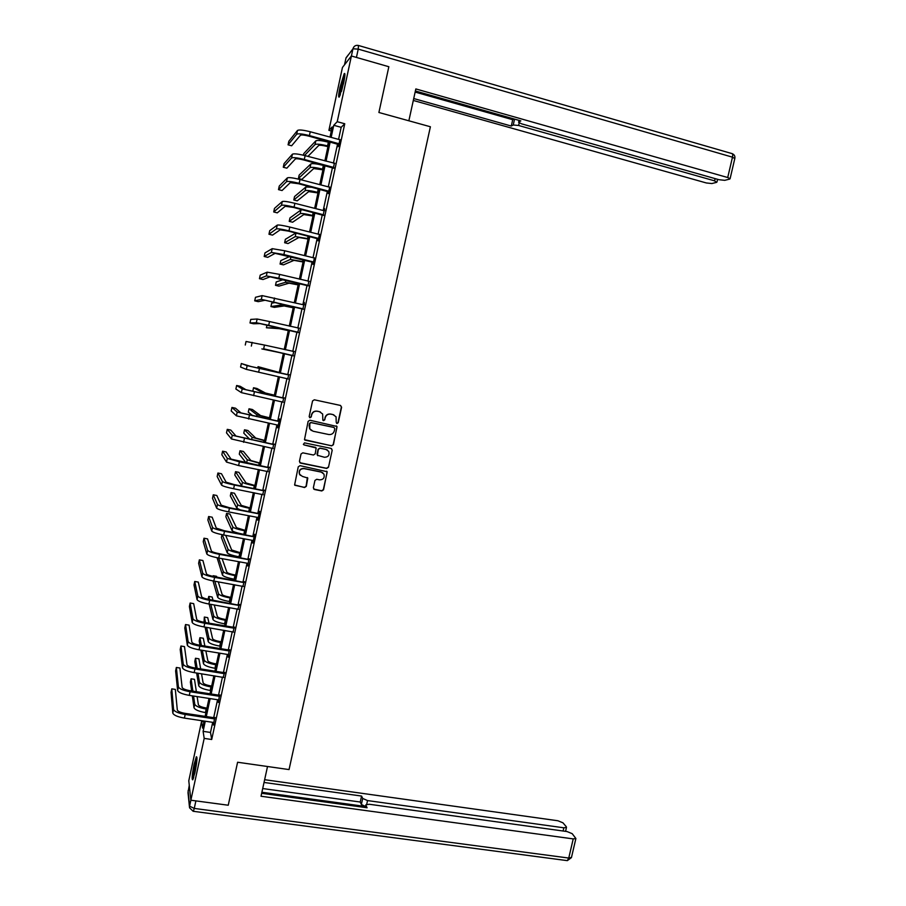 <?xml version="1.0" encoding="UTF-8"?>
<svg xmlns="http://www.w3.org/2000/svg" width="906" height="906" viewBox="0 0 906 906"><rect width="100%" height="100%" fill="white"/><g stroke="black" fill="none" stroke-linecap="round" stroke-linejoin="round"><path stroke-width="1.36" d="M336.987 423.51L338.221 422.706L341.607 407.224L340.486 405.458L314.337 399.795L312.559 400.939L309.173 416.511L309.977 417.757L311.222 416.953L311.653 414.937C312.559 412.151 314.45 410.928 317.338 411.256L319.524 411.72L322.649 413.997L322.83 420.135L323.521 420.644L324.756 419.84L325.197 417.825C326.092 415.05 327.983 413.827 330.86 414.155L333.034 414.62L336.081 416.817L336.205 422.275L336.987 423.51M336.636 423.362L337.995 422.592L341.381 407.134L340.588 405.48M309.603 417.598L311.018 416.839L311.653 414.937M323.159 420.486L324.541 419.727L325.197 417.825M194.077 764.381L196.364 756.737C197.463 756.737 197.021 761.889 195.028 772.195L192.74 779.817C191.653 779.738 192.095 774.596 194.077 764.381M339.943 87.497L344.189 73.68C345.311 72.537 345.118 75.685 343.623 83.103L339.376 96.908C338.255 98.018 338.448 94.881 339.943 87.497M313.351 487.768L314.484 489.512L321.789 490.961L323.555 489.806L327.157 471.72L300.022 465.661L298.244 466.828L294.609 484.948L304.541 487.53L306.307 486.375L307.791 478.074L302.366 476.397L299.603 474.257C298.81 470.599 300.305 468.719 304.065 468.617L321.268 472.105L323.952 474.121C324.835 477.802 323.385 479.716 319.58 479.863L316.715 479.285L314.948 480.452L313.351 487.768M331.313 130.996L328.901 130.351L342.457 67.44L351.392 55.979L388.844 66.727L378.901 112.491L430.395 126.761L289.048 769.579L237.599 762.24L228.244 805.23L190.86 800.213L188.788 780.779L201.562 721.448L202.604 728.141L204.133 721.063M345.979 58.075L352.955 48.799L337.225 121.698L333.759 125.3L331.154 137.395M212.684 722.342L210.498 732.444L211.71 739.5L344.756 123.76L337.225 121.698M211.71 739.5L204.19 738.39L189.581 806.17L188.097 790.723M331.653 445.854L333.408 444.71L336.998 426.477L309.897 420.225L308.119 421.381L304.495 439.648L331.653 445.854L333.193 444.563L336.941 427.428L336.285 425.854M332.219 450.157L328.482 467.281L326.715 468.436L300.577 463.113L299.433 461.358L301.03 453.985L302.808 452.83L313.442 455.016L315.22 453.861L316.149 447.972L304.065 444.925L303.363 444.382L304.518 442.875L331.098 448.402L332.219 450.157L328.482 467.281M344.756 123.76L341.166 127.316L338.561 139.388M337.598 143.85L333.431 163.148M332.479 167.531L328.312 186.851M327.383 191.166L323.204 210.509M322.287 214.745L318.108 234.122M317.213 238.267L313.012 257.689M312.14 261.755L307.938 281.2M307.077 285.186L302.876 304.654M302.026 308.561L297.814 328.074M296.987 331.902L292.774 351.437M291.959 355.186L287.746 374.699M286.93 378.481L282.74 397.904M281.913 401.732L277.734 421.052M276.896 424.948L272.751 444.144M271.891 448.108L267.768 467.202M266.908 471.222L262.808 490.203M261.925 494.291L257.848 513.158M256.953 517.303L252.899 536.069M251.993 540.27L247.961 558.934M247.044 563.192L243.035 581.754M242.106 586.069L238.119 604.517M237.179 608.9L233.216 627.235M232.253 631.686L228.312 649.919M227.349 654.415L223.431 672.546M222.446 677.099L218.55 695.129M217.553 699.738L213.691 717.665M338.47 144.292L337.938 146.761L338.527 146.228L339.965 139.558M333.363 167.972L334.359 163.374M328.255 191.596L328.278 193.657L329.716 187.021M323.17 215.164L324.597 208.561L324.608 210.668M318.085 238.686L318.085 240.883L319.512 234.269M313.012 262.162L313 264.427L314.416 257.825M307.961 285.594L308.867 281.404M302.91 308.969L304.325 302.423L304.28 304.79M297.87 332.298L298.754 328.187M292.842 355.582L293.725 351.471M287.825 378.81L288.708 374.722M282.819 402.004L283.703 397.904M279.105 421.324L240.962 412.91L235.492 408.198L231.936 407.451L231.189 410.962L236.409 415.831L277.791 425.129L277.7 427.836L279.626 418.912L278.697 421.052M272.819 448.311L273.714 444.155M267.825 471.414L268.731 467.202M262.842 494.483L263.771 490.203M259.15 513.691L229.195 507.666L221.2 505.174L216.817 495.491L213.261 494.801L212.514 498.289L216.659 508.13C217.746 509.229 221.744 510.486 228.663 511.901L257.848 517.473L257.757 520.146L259.671 511.301L258.81 513.147M254.19 536.669L224.258 530.701L216.285 528.119L212.174 517.201L208.618 516.533L207.87 520.01L211.744 531.086C212.808 532.298 216.794 533.6 223.703 535.004L252.887 540.44L252.797 543.102L254.711 534.28L253.861 536.058M249.241 559.591L219.32 553.702C214.733 552.785 212.083 551.89 211.381 551.018L207.531 538.877L203.986 538.221L203.238 541.686L206.84 553.996C207.87 555.333 211.845 556.68 218.754 558.051L247.938 563.362L247.848 566.012L248.924 558.923M243.023 586.25L243.997 581.731M238.097 609.07L239.082 604.495M233.17 631.844L234.178 627.212M229.535 650.814L228.776 649.987L199.682 645.208C195.096 644.347 192.491 643.328 191.857 642.15L189.082 625.14L185.526 624.551L184.79 627.994L187.327 645.163C188.255 646.952 192.174 648.503 199.071 649.795L228.244 654.562L228.153 657.19L229.275 649.885M223.363 677.258L224.394 672.501M219.739 696.148L219.003 695.196L189.92 690.678C185.345 689.851 182.752 688.764 182.151 687.428L179.909 668.028L176.353 667.462L175.628 670.893L177.633 690.474C178.505 692.49 182.389 694.121 189.286 695.378L218.448 699.885L218.369 702.49L219.512 695.083M214.858 718.741L214.144 717.733L185.062 713.35C180.487 712.524 177.904 711.414 177.316 709.998L175.334 689.409L171.789 688.854L171.053 692.275L172.797 713.056C173.646 715.185 177.519 716.861 184.405 718.107L213.567 722.467L213.499 725.072L214.643 717.62M203.975 721.81L201.562 721.448M329.999 137.078L332.185 126.931L328.901 130.351M205.141 716.374L209.014 698.424M210.011 693.803L213.895 675.74M214.881 671.176L218.799 653.022M219.773 648.515L223.703 630.248M224.665 625.797L228.618 607.428M229.569 603.034L233.555 584.563M234.484 580.225L238.493 561.641M239.411 557.371L243.442 538.685M244.348 534.472L248.403 515.673M249.297 511.516L253.374 492.615M254.246 488.527L258.346 469.501M259.218 465.48L263.34 446.352M264.201 442.388L268.346 423.147M269.184 419.24L273.352 399.897M274.178 396.058L278.38 376.602M279.195 372.819L283.408 353.261M284.212 349.501L288.436 329.943M289.263 326.103L293.476 306.568M294.314 302.649L298.516 283.136M299.376 279.139L303.578 259.66M304.461 255.594L308.652 236.138M309.546 231.981L313.725 212.57M314.642 208.335L318.821 188.946M319.75 184.631L323.929 165.277M324.869 160.883L329.037 141.551M205.277 721.233L203.103 731.346L204.19 738.39M330.192 141.868L326.024 161.189M325.073 165.583L320.905 184.937M319.977 189.241L315.798 208.629M314.88 212.865L310.701 232.276M309.807 236.432L305.605 255.866M304.733 259.943L300.532 279.422M299.671 283.408L295.469 302.921M294.62 306.828L290.407 326.364M289.58 330.203L285.367 349.761M284.552 353.521L280.339 373.068M279.524 376.851L275.333 396.307M274.507 400.146L270.339 419.489M269.49 423.396L265.345 442.626M264.495 446.59L260.373 465.707M259.501 469.738L255.401 488.753M254.518 492.841L250.441 511.743M249.546 515.888L245.503 534.687M244.597 538.9L240.566 557.586M239.637 561.856L235.639 580.429M234.699 584.766L230.724 603.237M229.773 607.62L225.809 625.989M224.858 630.44L220.917 648.696M219.943 653.203L216.036 671.357M215.05 675.933L211.155 693.973M210.158 698.605L206.296 716.544M341.166 127.316L333.759 125.3M210.498 732.444L203.103 731.346M333.884 414.891L333.034 414.62M324.982 417.723C325.877 414.948 327.768 413.725 330.633 414.053L332.808 414.518M320.464 412.026L319.524 411.72M311.46 414.835C312.355 412.06 314.246 410.826 317.134 411.154L319.32 411.618M304.88 440.112L331.426 445.718M334.79 428.719L334.008 427.485L311.052 422.615L309.807 423.43L309.795 428.81L313 431.211L328.685 434.506C331.551 434.823 333.431 433.589 334.337 430.826L334.79 428.719M311.415 430.565L309.603 428.685L309.15 425.435L309.614 423.317L310.86 422.502L333.782 427.372M299.818 462.706L326.5 468.266L328.255 467.111M315.571 447.383L304.065 444.925M324.439 457.27C328.289 457.122 329.739 455.174 328.765 451.448L326.126 449.501L320.078 448.244L318.312 449.399L317.383 455.276L324.439 457.27M327.383 449.999L326.126 449.501M317.712 455.695L317.043 454.133L318.108 449.251L319.875 448.096L325.911 449.353M332.004 450.01L331.471 448.538M322.83 472.796L321.268 472.105M300.373 475.344L299.422 474.076C298.629 470.429 300.113 468.561 303.872 468.447L321.064 471.935M294.801 485.254L304.348 487.349L306.115 486.182L307.361 477.553M313.68 489.047L321.585 490.769L323.34 489.614L327.077 472.547L326.647 471.165M327.938 146.67L327.009 146.432C322.525 145.311 319.739 145.005 318.674 145.515L307.938 156.398M304.507 155.492L315.039 144.541C316.613 143.771 320.792 144.224 327.553 145.911L328.063 146.047M303.408 155.22L303.759 153.601L315.832 140.838C317.417 140.045 321.585 140.498 328.357 142.185L328.867 142.321M297.496 130.441L296.681 134.247L288.074 144.824L288.844 141.234L297.496 130.441C299.025 129.569 303.272 130.011 310.248 131.755L339.456 139.626M296.681 134.247C298.21 133.397 302.457 133.839 309.422 135.583L339.059 143.76M338.878 144.598L308.923 136.149C304.291 134.994 301.46 134.7 300.441 135.254L291.63 145.775L288.074 144.824M338.051 143.975L338.629 143.442M340.237 95.096L340.475 92.355C341.641 85.481 343.091 80.011 344.835 75.934M344.257 79.864L341.494 91.393M344.914 74.915C342.932 79.841 341.335 85.979 340.112 93.341M193.635 777.676L194.337 770.281L196.976 759.069M196.579 763.203L194.711 773.611M196.998 758.096L194.133 770.553L193.306 778.616M408.855 120.792L415.831 88.935L727.722 177.531L732.478 157.168L358.232 49.117L356.432 57.429M519.206 122.888L518.617 125.481L714.619 180.849L715.128 178.618M518.617 125.481L513.249 124.994L514.563 119.116M413.725 98.539L511.29 126.047L513.249 124.994M413.306 100.453L706.318 182.955L711.867 183.544L716.533 182.378L714.619 180.849M519.161 120.419L518.617 122.321L521.663 123.862L719.047 179.728L724.755 180.328L729.636 179.105L730.089 178.731L727.722 177.531M518.798 121.993L520.837 120.894L415.378 90.985M415.141 92.061L512.717 119.705L514.042 118.969M512.717 119.705L511.29 126.047M267.519 766.51L261.019 796.249L573.226 838.899L575.888 838.526L572.207 833.679L567.02 831.549L369.32 804.268L365.922 804.743L365.401 807.54M261.653 793.305L367.089 807.767L365.911 805.275M563.102 831.006L563.849 827.801L566.476 827.438L566.307 826.748L562.954 822.818L557.903 820.757L264.631 779.704M365.537 806.476L361.358 804.46L362.706 798.458L361.573 796.057L264.031 782.456M362.706 798.458L367.542 800.576L366.715 804.302M563.849 827.801L367.542 800.576M365.537 806.499L261.891 792.252M361.358 804.46L360.237 802.025L262.695 788.548M360.237 802.025L361.573 796.057M322.944 169.83L313.714 168.573L301.811 179.411L298.414 178.527L310.079 167.621C311.63 166.964 315.786 167.474 322.547 169.139L323.057 169.275M298.414 178.527L299.15 175.096L310.871 163.929C312.423 163.25 316.59 163.748 323.351 165.413L323.861 165.549M317.961 192.944L308.765 191.596L297.213 200.838L293.816 199.977L305.129 190.656C306.647 190.113 310.792 190.668 317.553 192.321L318.063 192.446M293.816 199.977L294.552 196.534L305.922 186.964L312.559 187.327M334.835 163.318L305.118 155.651L304.303 159.479L333.929 167.497M333.77 168.267L303.816 159.977C299.184 158.833 296.364 158.493 295.356 158.98L286.84 168.176L283.284 167.248L291.596 157.984C293.102 157.259 297.327 157.757 304.303 159.479M283.284 167.248L284.042 163.658L292.411 154.19C293.918 153.442 298.153 153.929 305.118 155.651M332.932 167.655L333.51 167.18M287.338 177.882L286.534 181.676L278.493 189.626L279.263 186.036L287.338 177.882C288.81 177.259 293.034 177.803 299.999 179.501L329.206 187.089M286.534 181.676C287.995 181.075 292.219 181.619 299.184 183.318L328.81 191.2M328.663 191.891L298.708 183.748L290.282 182.638L282.049 190.532L278.493 189.626M312.989 216.002L303.827 214.563L292.615 222.219L289.218 221.37L300.18 213.635C301.687 213.216 305.809 213.827 312.57 215.447L313.08 215.583M289.218 221.37L289.954 217.95L300.973 209.954L302.864 209.807M308.029 239.014L298.901 237.485L288.04 243.567L284.643 242.729L295.254 236.579L308.108 238.663M284.643 242.729L285.367 239.309L295.922 232.978M303.08 261.981L293.974 260.35L283.465 264.869L280.067 264.054L290.339 259.467L303.136 261.698M280.067 264.054L280.792 260.634L289.965 256.341M282.276 201.528L281.472 205.311L273.725 211.959L274.484 208.38L282.276 201.528C283.725 201.03 287.927 201.619 294.892 203.306L324.099 210.747M281.472 205.311C282.91 204.835 287.111 205.436 294.076 207.112L323.702 214.835M323.567 215.458L293.623 207.463L285.231 206.262L277.281 212.853L273.725 211.959M277.236 225.118L276.421 228.901L268.957 234.246L269.716 230.668L277.236 225.118C278.652 224.745 282.842 225.39 289.795 227.055L319.003 234.348M276.421 228.901C277.836 228.55 282.026 229.195 288.98 230.86L318.606 238.437M318.493 238.98L288.538 231.132L280.18 229.83L272.513 235.118L268.957 234.246M272.196 248.663L271.381 252.434L264.201 256.489L264.971 252.921L272.196 248.663L284.711 250.758L313.906 257.904M271.381 252.434L283.895 254.552L313.521 261.981M313.419 262.457L275.141 253.352L267.757 257.349L264.201 256.489M298.142 284.903L289.059 283.182L278.901 286.137L275.503 285.333L285.424 282.31L298.187 284.688M275.503 285.333L276.228 281.925L283.499 279.546M309.342 281.336L279.637 274.405L278.822 278.187L308.448 285.469M308.357 285.877L270.113 276.817L263.012 279.535L259.456 278.686L266.353 275.922L278.822 278.187M259.456 278.686L260.215 275.13L267.157 272.162L279.637 274.405M293.204 307.768L284.167 305.968L274.337 307.361L270.939 306.568L280.52 305.118L293.238 307.621M270.939 306.568L271.675 303.17L275.832 302.434M262.14 295.605L261.336 299.365L254.722 300.837L255.481 297.293L262.14 295.605L303.77 304.869M261.336 299.365L303.385 308.923M303.306 309.252L265.096 300.237L258.278 301.664L254.722 300.837M288.289 330.599L279.274 328.697L266.398 327.768L275.628 327.87L288.312 330.52M266.987 325.016L266.398 327.768M299.218 328.187L269.512 321.551L268.708 325.322L298.334 332.321M298.504 328.232L299.24 328.108M298.278 332.581L260.09 323.612L253.555 323.77L249.999 322.955L256.33 322.751L268.708 325.322M249.999 322.955L250.758 319.41L257.134 319.014L269.512 321.551M283.385 353.374L261.857 348.923L283.385 353.363M294.178 351.551L264.473 345.05L263.669 348.821L293.284 355.662M293.295 351.551L294.212 351.392M293.25 355.865L263.669 348.821M245.277 345.016L246.036 341.483L264.473 345.05M279.263 372.468L258.051 366.658L279.252 372.513M258.051 366.658L257.746 368.085M289.139 374.858L250.905 366.488L241.324 363.521L247.145 365.662L288.629 374.948M241.324 363.521L240.577 367.043L246.353 369.388L288.255 378.968M288.199 374.801L289.184 374.631M288.233 379.093L287.519 378.606M274.371 395.163L265.435 393.011L256.93 388.481L253.533 387.745L261.8 392.23L274.348 395.276M253.533 387.745L252.808 391.12L253.703 391.641M284.122 398.119L245.934 389.716L240.181 386.273L236.625 385.503L242.174 388.912L283.612 398.21M236.625 385.503L235.877 389.025L241.381 392.638L283.227 402.219M283.193 397.994L284.178 397.825M269.49 417.813L260.588 415.571L252.412 409.512L249.014 408.787L256.942 414.801L269.456 417.994M249.014 408.787L248.289 412.151L252.887 415.809M231.936 407.451L237.202 412.117L278.595 421.415M278.187 421.143L279.184 420.973M264.62 440.418L255.741 438.085L247.904 430.497L244.507 429.795L252.106 437.338L264.563 440.656M244.507 429.795L243.782 433.159L249.863 439.433M274.099 444.495L236.002 436.046L230.804 430.09L227.259 429.353L232.253 435.276L273.589 444.586M227.259 429.353L226.5 432.853L231.46 438.98L273.216 448.572M273.204 444.246L274.19 444.065M259.762 462.977L250.905 460.554L243.408 451.448L240.011 450.758L247.27 459.818L259.694 463.283M240.011 450.758L239.286 454.11L246.036 462.819M269.105 467.609L231.064 459.138L226.138 451.935L222.582 451.211L227.304 458.379L239.411 461.822L268.595 467.7M222.582 451.211L221.834 454.71L226.511 462.083L238.606 465.548L268.221 471.686M268.221 467.292L269.218 467.111M254.903 485.48L246.081 482.977L238.912 472.354L235.526 471.686L242.446 482.252C243.635 483.192 247.587 484.359 254.314 485.752L254.824 485.854M235.526 471.686L234.801 475.027L241.981 486.103M264.122 490.678L234.156 484.574L226.126 482.173L221.472 473.736L217.916 473.023L222.366 481.437C223.488 482.4 227.508 483.589 234.428 485.027L263.612 490.769M217.916 473.023L217.168 476.522L221.585 485.129C222.695 486.103 226.715 487.315 233.635 488.742L263.25 494.744M263.261 490.293L264.246 490.112M250.067 507.949L241.268 505.355L234.439 493.226L231.041 492.57L237.632 504.653C238.799 505.695 242.74 506.907 249.456 508.289L249.965 508.391M231.041 492.57L230.328 495.91L236.862 508.232L239.999 509.738M213.261 494.801L217.44 504.449C218.539 505.525 222.536 506.771 229.456 508.187L258.64 513.793M258.301 513.249L259.286 513.056M245.232 530.372L236.466 527.688L229.965 514.064L226.568 513.419L232.831 526.998C233.963 528.153 237.893 529.41 244.609 530.78L245.118 530.871M226.568 513.419L225.854 516.748L232.061 530.576C233.091 531.686 236.806 532.921 243.216 534.257M208.618 516.533L212.525 527.417C213.59 528.606 217.587 529.897 224.495 531.301L253.68 536.76M253.352 536.159L254.337 535.967M240.407 552.751L231.676 549.976L225.707 535.378M222.004 534.665L221.392 537.552L227.27 552.875C228.38 554.155 232.287 555.469 238.991 556.805L239.512 556.907M222.298 534.721L228.04 549.308C229.15 550.576 233.057 551.879 239.773 553.215L240.283 553.317M203.986 538.221L207.621 550.338C208.663 551.641 212.638 552.988 219.546 554.359L248.731 559.693M248.414 559.013L249.399 558.821M235.594 575.072L234.677 574.914C230.226 574.03 227.621 573.136 226.885 572.218L222.117 558.662M217.066 557.722L222.491 575.129C223.567 576.522 227.463 577.881 234.167 579.194L234.688 579.296M218.674 558.039L223.25 571.561C224.337 572.943 228.233 574.291 234.948 575.616L235.458 575.706M244.292 582.467L214.394 576.646C209.807 575.752 207.168 574.823 206.477 573.872L202.91 560.508L199.354 559.863L202.729 573.204C203.737 574.63 207.701 576.023 214.609 577.382L243.793 582.569M199.354 559.863L198.618 563.328L201.947 576.862C202.955 578.311 206.908 579.704 213.816 581.063L243.431 586.499M243.488 581.833L244.473 581.629M230.792 597.36L229.875 597.201C225.424 596.329 222.831 595.401 222.117 594.415L218.278 581.856M213.023 580.916L217.712 597.337C218.776 598.843 222.65 600.236 229.354 601.539L229.875 601.629M214.813 581.233L218.482 593.781C219.535 595.265 223.42 596.658 230.124 597.96L230.645 598.051M216.828 577.077L216.591 576.329L213.204 575.729L213.42 576.465M213.204 575.729L213.057 576.386M239.365 605.299L209.479 599.546C204.892 598.662 202.264 597.7 201.596 596.68L198.289 582.094L194.733 581.471L197.848 596.023C198.833 597.564 202.774 599.002 209.682 600.35L238.856 605.401M194.733 581.471L193.997 584.925L197.066 599.681C198.04 601.233 201.993 602.683 208.89 604.019L238.493 609.319M238.572 604.596L239.558 604.393M226.002 619.602L225.084 619.444C220.634 618.594 218.052 617.632 217.349 616.567L214.269 604.948M209.127 604.064L212.944 619.5C213.986 621.108 217.848 622.558 224.552 623.838L225.062 623.928M210.77 604.347L213.714 615.944C214.745 617.541 218.618 618.991 225.322 620.27L225.832 620.361M212.989 600.157L212.151 597.009L208.765 596.42L209.558 599.568M208.765 596.42L208.142 599.296M234.439 628.073L233.669 627.314L204.575 622.399C199.988 621.527 197.372 620.542 196.715 619.432L193.68 603.634L190.124 603.022L192.967 618.798C193.929 620.451 197.859 621.946 204.767 623.26L233.941 628.186M190.124 603.022L189.388 606.476L192.185 622.445C193.148 624.121 197.078 625.616 203.975 626.929L233.578 632.094M233.669 627.314L234.654 627.111M221.211 641.799L220.294 641.641C215.843 640.802 213.284 639.817 212.593 638.673L210.113 627.96M205.073 627.111L208.199 641.618C209.207 643.339 213.057 644.834 219.75 646.091L220.271 646.182M206.602 627.371L208.958 638.073C209.966 639.783 213.827 641.267 220.52 642.535L221.041 642.614M209.003 623.147L207.723 617.643L204.326 617.065L205.537 622.569M204.326 617.065L204.043 622.309M185.526 624.551L188.108 641.527C189.037 643.305 192.955 644.834 199.852 646.137L229.025 650.927M228.776 649.987L229.762 649.783M216.443 663.951L215.526 663.804C211.075 662.966 208.516 661.946 207.848 660.746L205.855 650.904M200.906 650.1L203.454 663.69C204.439 665.525 208.278 667.054 214.971 668.3L215.481 668.39M202.332 650.327L204.212 660.157C205.198 661.969 209.037 663.498 215.73 664.744L216.251 664.834M204.881 646.069L203.306 638.243L199.909 637.688L201.404 645.491M199.909 637.688L199.195 640.984L200 645.265M224.631 673.498L223.884 672.614L194.801 667.971C190.215 667.122 187.621 666.069 186.998 664.811L184.484 646.601L180.94 646.023L183.25 664.211C184.156 666.091 188.063 667.677 194.96 668.956L224.122 673.611M180.94 646.023L180.203 649.466L182.468 667.847C183.374 669.749 187.282 671.335 194.167 672.614L223.771 677.507M223.884 672.614L224.869 672.399M211.676 686.057L210.758 685.91C206.308 685.095 203.759 684.041 203.103 682.762L201.528 673.781M196.647 673.011L198.72 685.717C199.671 687.654 203.499 689.24 210.192 690.474L210.702 690.553M197.984 673.215L199.467 682.195C200.441 684.109 204.269 685.695 210.951 686.918L211.472 686.997M200.668 668.911L198.89 658.809L195.492 658.254L197.168 668.345M195.492 658.254L194.79 661.55L195.855 668.141M176.353 667.462L178.403 686.85C179.286 688.843 183.171 690.474 190.067 691.731L219.229 696.261M219.003 695.196L219.988 694.981M206.919 708.118L206.002 707.971C201.562 707.167 199.014 706.091 198.38 704.743L197.134 696.589M192.321 695.853L193.986 707.699C194.926 709.749 198.731 711.38 205.424 712.592L205.934 712.671M193.567 696.046L194.745 704.188C195.685 706.216 199.501 707.835 206.183 709.047L206.704 709.126M196.376 691.686L194.484 679.33L191.087 678.798L192.865 691.142M191.087 678.798L190.385 682.082L191.63 690.95M171.789 688.854L173.567 709.432C174.428 711.55 178.301 713.226 185.186 714.472L214.348 718.854M214.144 717.733L215.13 717.507M328.357 142.185L327.553 145.911M315.832 140.838L315.039 144.541M310.248 131.755L309.422 135.583M348.3 54.87L346.024 57.848L344.529 64.779M358.697 45.549L731.516 153.465C732.637 153.374 732.965 154.609 732.478 157.168L734.789 158.595M358.232 49.117L358.448 45.47C355.662 44.96 353.827 46.07 352.955 48.799L358.232 49.117M189.263 785.298L188.006 792.648L189.479 807.133M195.889 800.893L194.258 808.424L568.753 858.05L573.226 838.899M571.482 857.382L568.753 858.05L567.326 860.643L571.426 857.631L575.888 838.526M566.658 860.553L193.374 811.312L194.258 808.424L189.581 806.17L189.558 807.824L193.171 811.289M323.351 165.413L322.547 169.139M310.871 163.929L310.079 167.621M318.3 188.81L317.553 192.321M305.922 186.964L305.129 190.656M292.411 154.19L291.596 157.984M299.999 179.501L299.184 183.318M313.216 212.434L312.57 215.447M300.973 209.954L300.18 213.635M308.131 236.013L307.587 238.538M296.024 233.001L295.254 236.579M303.068 259.535L302.627 261.574M290.951 256.579L290.339 259.467M294.892 203.306L294.076 207.112M289.795 227.055L288.98 230.86M284.711 250.758L283.895 254.552M298.006 283.012L297.666 284.563M285.9 280.124L285.424 282.31M267.157 272.162L266.353 275.922M292.955 306.443L292.729 307.508M280.849 303.601L280.52 305.118M274.563 298.006L273.759 301.777M287.915 329.818L287.791 330.396M275.809 327.043L275.628 327.87M257.134 319.014L256.33 322.751M252.14 342.355L251.336 346.092M259.433 368.504L258.629 372.264M247.145 365.662L246.353 369.388M273.839 395.163L273.669 395.945M261.8 392.23L261.562 393.329M254.416 391.913L253.612 395.65M242.174 388.912L241.381 392.638M268.935 417.881L268.663 419.138M256.942 414.801L256.568 416.579M249.399 415.265L248.595 419.002M237.202 412.117L236.409 415.831M264.054 440.554L263.68 442.275M252.106 437.338L251.574 439.784M244.405 438.572L243.601 442.298M232.253 435.276L231.46 438.98M259.173 463.181L258.708 465.378M247.27 459.818L246.602 462.932M239.411 461.822L238.606 465.548M227.304 458.379L226.511 462.083M254.314 485.752L253.737 488.425M242.446 482.252L241.676 485.843M234.428 485.027L233.635 488.742M222.366 481.437L221.585 485.129M249.456 508.289L248.776 511.426M237.632 504.653L236.862 508.232M229.456 508.187L228.663 511.901M217.44 504.449L216.659 508.13M244.609 530.78L243.827 534.37M232.831 526.998L232.061 530.576M224.495 531.301L223.703 535.004M212.525 527.417L211.744 531.086M239.773 553.215L238.991 556.805M228.04 549.308L227.27 552.875M219.546 554.359L218.754 558.051M207.621 550.338L206.84 553.996M234.948 575.616L234.167 579.194M223.25 571.561L222.491 575.129M214.609 577.382L213.816 581.063M202.729 573.204L201.947 576.862M230.124 597.96L229.354 601.539M218.482 593.781L217.712 597.337M209.682 600.35L208.89 604.019M197.848 596.023L197.066 599.681M225.322 620.27L224.552 623.838M213.714 615.944L212.944 619.5M204.767 623.26L203.975 626.929M192.967 618.798L192.185 622.445M220.52 642.535L219.75 646.091M208.958 638.073L208.199 641.618M199.852 646.137L199.071 649.795M188.108 641.527L187.327 645.163M215.73 664.744L214.971 668.3M204.212 660.157L203.454 663.69M194.96 668.956L194.167 672.614M183.25 664.211L182.468 667.847M210.951 686.918L210.192 690.474M199.467 682.195L198.72 685.717M190.067 691.731L189.286 695.378M178.403 686.85L177.633 690.474M206.183 709.047L205.424 712.592M194.745 704.188L193.986 707.699M185.186 714.472L184.405 718.107M173.567 709.432L172.797 713.056M732.342 153.726C734.37 154.643 735.196 156.217 734.834 158.414L730.089 178.731M348.029 55.221L346.058 57.803M518.662 122.095L519.047 120.385M716.963 182.027L717.597 179.32M365.299 807.529L365.854 805.072M566.476 827.438L565.571 831.346"/></g></svg>
